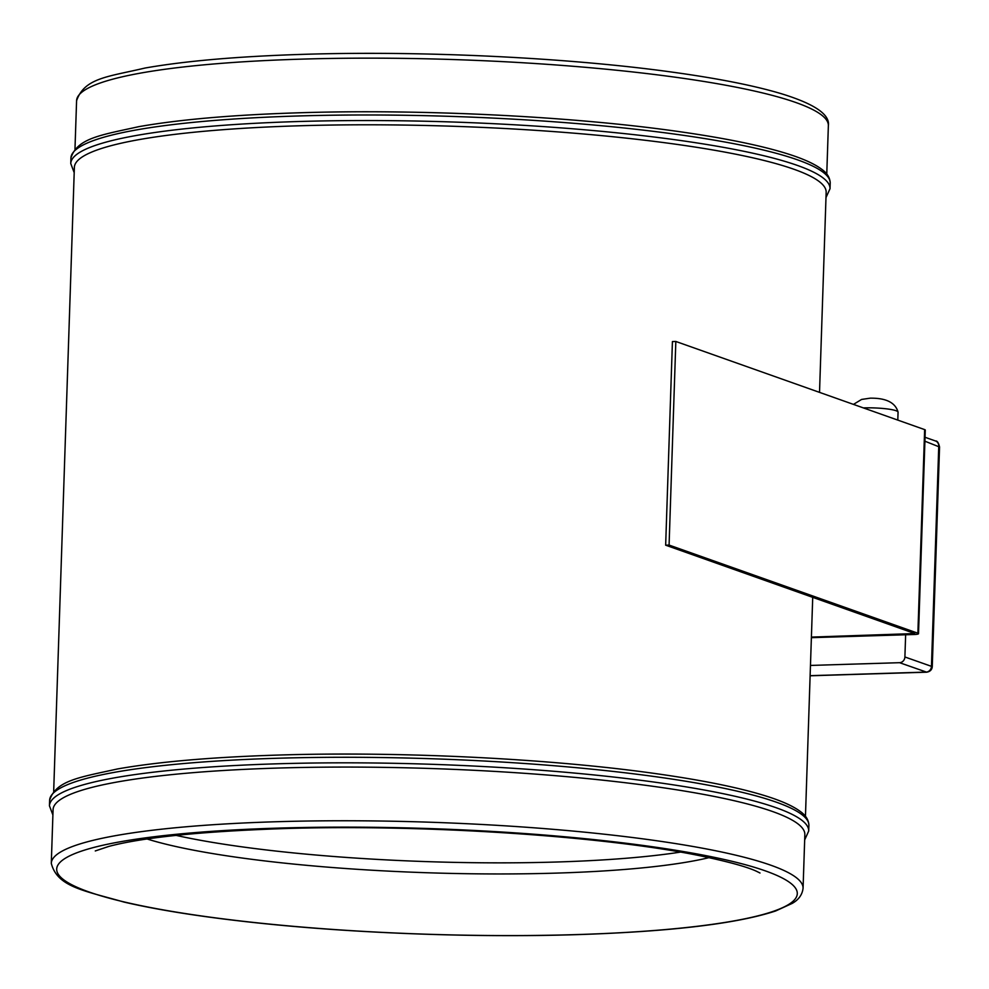 <?xml version="1.0" encoding="UTF-8"?>
<svg xmlns="http://www.w3.org/2000/svg" width="989" height="989" viewBox="0 0 989 989"><rect width="100%" height="100%" fill="white"/><g stroke="black" fill="none" stroke-linecap="round" stroke-linejoin="round"><path stroke-width="1.48" d="M53.678 791.385L74.373 167.364A376.092 53.641 1.9 0 1 297.8 125.826A376.092 53.641 1.9 0 1 826.161 192.299L819.522 392.373M53.072 809.657A376.092 53.641 1.9 0 1 276.5 768.107A376.092 53.641 1.9 0 1 804.848 834.592L803.068 888.27A376.092 53.641 1.9 0 0 274.707 821.785A376.092 53.641 1.9 0 0 51.292 863.335L53.072 809.657M680.42 852.11A316.22 45.098 1.9 0 1 557.339 861.988A316.22 45.098 1.9 0 1 176.054 835.371M863.36 407.901A24.329 3.474 1.9 0 1 863.891 407.888A24.329 3.474 1.9 0 1 898.037 411.993A24.329 3.474 1.9 0 1 898.061 412.19L897.802 420.102M675.833 341.465L669.083 545.075L917.879 633.22A7.479 1.063 1.9 0 1 918.521 633.677L925.284 430.067A7.479 1.063 1.9 0 0 924.641 429.609L675.833 341.465L672.421 341.576L665.659 545.186L914.788 633.553L811.4 637.089M918.521 633.677A7.479 1.063 1.9 0 1 914.083 634.505L811.376 637.67M669.083 545.075L665.659 545.186M810.115 675.784L926.693 672.186L899.594 662.692L810.461 665.436M899.594 662.692A5.613 5.069 -70.5 0 0 904.898 656.98L932.268 666.635L939.55 447.016L924.913 441.205M905.64 634.765L904.898 656.98M74.979 149.092L76.586 100.73A376.092 53.641 1.9 0 1 300.013 59.179A376.092 53.641 1.9 0 1 828.362 125.665L826.767 174.039M70.936 157.98A379.838 54.172 1.9 0 1 296.589 116.022A379.838 54.172 1.9 0 1 830.204 183.175L830.018 188.726A379.838 54.172 1.9 0 0 296.403 121.585A379.838 54.172 1.9 0 0 70.763 163.544L70.936 157.98C77.241 138.052 101.088 135.048 138.781 126.666C179.528 119.508 232.588 114.897 297.998 112.82C420.214 108.852 571.358 116.257 677.774 131.426C723.899 137.928 760.269 145.321 786.873 153.604C802.759 158.549 814.355 163.754 821.661 169.23C827.187 173.137 830.031 177.785 830.204 183.175M49.635 800.274A379.838 54.172 1.9 0 1 275.288 758.316A379.838 54.172 1.9 0 1 808.891 825.456L808.705 831.02A379.838 54.172 1.9 0 0 275.103 763.867A379.838 54.172 1.9 0 0 49.45 805.825L49.635 800.274C55.928 780.346 79.775 777.329 117.481 768.96C158.215 761.802 211.287 757.191 276.685 755.114C398.913 751.146 550.045 758.538 656.461 773.719C702.598 780.222 738.968 787.615 765.56 795.898C781.446 800.843 793.042 806.047 800.361 811.512C805.874 815.431 808.718 820.079 808.891 825.456M577.18 934.568A370.479 52.837 1.9 0 1 88.54 891.806A370.479 52.837 1.9 0 1 276.809 828.152A370.479 52.837 1.9 0 1 765.449 870.913A370.479 52.837 1.9 0 1 577.18 934.568M709.051 857.636A316.22 45.098 1.9 0 1 556.968 873.089A316.22 45.098 1.9 0 1 147.126 838.993M912.6 632.663L912.563 633.961M924.641 429.609L917.879 633.22M810.115 675.672L926.137 672.087A5.613 5.069 109.5 0 0 931.453 666.376L938.759 446.113A5.613 5.069 109.5 0 0 935.507 440.983L935.507 440.983C937.189 440.698 938.536 442.701 939.55 447.016M76.586 100.73C84.51 77.785 108.172 76.796 145 68.043C185.264 60.972 237.632 56.422 302.115 54.383C420.844 50.538 567.229 57.535 671.865 72.073C718.002 78.415 754.632 85.672 781.767 93.844C814.565 103.944 830.105 114.551 828.362 125.665M70.763 163.544L74.2 172.667M49.45 805.825L52.887 814.961M51.292 863.335C57.3 886.824 83.249 890.409 124.07 902.092C157.647 909.88 199.617 916.556 249.994 922.119C349.438 933.159 474.09 937.918 577.539 934.617C671.036 931.551 737.065 923.664 775.623 910.98L792.3 903.353C798.704 899.706 802.289 894.674 803.068 888.27M95.278 850.948L108.852 846.399C142.577 837.498 199.716 831.601 280.258 828.708C421.314 823.862 604.662 835.977 700.41 855.844C728.423 861.716 747.152 866.871 756.573 871.309L759.997 873.003M804.675 839.908L808.705 831.02M805.454 816.333L812.723 597.282M825.976 197.615L830.018 188.726M853.458 404.39L861.604 399.432L870.209 398.171C886.045 397.961 895.317 402.572 898.037 411.993M926.693 672.186C930.117 671.618 931.972 669.763 932.268 666.635M925.036 437.274L935.507 440.983"/></g></svg>
